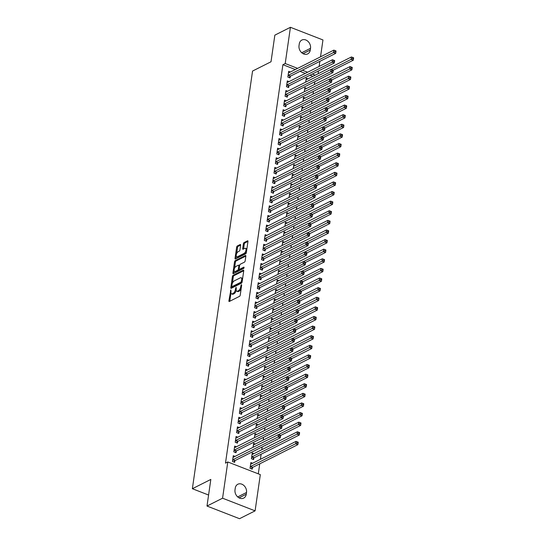 <?xml version="1.0" encoding="UTF-8"?>
<svg xmlns="http://www.w3.org/2000/svg" width="546" height="546" viewBox="0 0 546 546"><rect width="100%" height="100%" fill="white"/><g stroke="black" fill="none" stroke-linecap="round" stroke-linejoin="round"><path stroke-width="0.82" d="M230.842 289.926L228.91 300.812A1.044 0.478 -68.7 0 0 229.095 301.494A1.044 0.478 -68.7 0 0 229.34 301.467L239.53 296.335A1.044 0.478 -68.7 0 0 240.233 295.106L241.68 285.087L241.38 284.623L240.697 286.78A3.331 1.522 -68.7 0 1 238.452 290.711L237.606 291.141A3.331 1.522 -68.7 0 1 236.827 291.23A3.331 1.522 -68.7 0 1 236.227 289.039L236.111 287.278L235.435 289.435A3.331 1.522 -68.7 0 1 233.183 293.366L232.337 293.796A3.331 1.522 -68.7 0 1 231.565 293.878A3.331 1.522 -68.7 0 1 230.958 291.687L230.842 289.926M240.629 245.174A1.044 0.478 -68.7 0 0 240.438 244.492A1.044 0.478 -68.7 0 0 240.199 244.519L237.339 245.959A1.044 0.478 -68.7 0 0 236.636 247.188L235.033 258.313A1.044 0.478 -68.7 0 0 235.224 259.002A1.044 0.478 -68.7 0 0 235.463 258.975L245.659 253.842A1.044 0.478 -68.7 0 0 246.355 252.614L247.959 241.482A1.044 0.478 -68.7 0 0 247.775 240.8A1.044 0.478 -68.7 0 0 247.529 240.827L244.076 242.56A1.044 0.478 -68.7 0 0 243.373 243.789L242.69 248.553A1.044 0.478 -68.7 0 0 242.881 249.242A1.044 0.478 -68.7 0 0 243.12 249.215L244.833 248.348A2.785 1.276 -68.7 0 1 245.482 248.28A2.785 1.276 -68.7 0 1 245.857 250.716A2.785 1.276 -68.7 0 1 244.103 253.399L237.394 256.777A2.785 1.276 -68.7 0 1 236.746 256.845A2.785 1.276 -68.7 0 1 236.37 254.409A2.785 1.276 -68.7 0 1 238.124 251.726L239.244 251.167A1.044 0.478 -68.7 0 0 239.94 249.938L240.629 245.174M295.318 69.519L282.903 64.694L225.484 463.138L227.791 461.971L260.319 474.624L255.098 510.858L222.57 498.205L227.791 461.971M282.903 64.694L285.21 63.534L290.431 27.3L322.959 39.954L320.522 56.832M255.098 510.858L239.523 518.7L206.995 506.046L210.831 479.429L192.369 488.718L252.552 71.055L271.014 61.766L274.85 35.142L290.431 27.3M206.995 506.046L222.57 498.205M233.115 275.293A1.044 0.478 -68.7 0 0 232.412 276.522L230.808 287.653A1.044 0.478 -68.7 0 0 230.992 288.336A1.044 0.478 -68.7 0 0 231.238 288.308L241.428 283.176A1.044 0.478 -68.7 0 0 242.131 281.948L243.734 270.816A1.044 0.478 -68.7 0 0 243.543 270.134A1.044 0.478 -68.7 0 0 243.304 270.161L233.115 275.293L233.988 275.634A1.044 0.478 -68.7 0 0 233.285 276.863L232.357 283.34M232.917 272.986L234.521 261.855A1.044 0.478 -68.7 0 1 235.224 260.626L245.42 255.494A1.044 0.478 -68.7 0 1 245.659 255.467A1.044 0.478 -68.7 0 1 245.85 256.149L245.161 260.913A1.044 0.478 -68.7 0 1 244.458 262.141L240.329 264.223A1.044 0.478 -68.7 0 0 239.626 265.452L239.168 268.612A1.044 0.478 -68.7 0 0 239.36 269.301A1.044 0.478 -68.7 0 0 239.598 269.274L243.905 267.103L243.714 268.427L233.347 273.642A1.044 0.478 -68.7 0 1 233.108 273.669A1.044 0.478 -68.7 0 1 232.917 272.986L233.797 273.328L234.166 270.775M192.369 488.718L208.579 495.031M289.039 81.593L287.292 80.917L286.466 86.684L288.663 87.537L288.882 85.981M304.306 91.735L304.88 87.756L306.627 88.432M286.275 100.812L284.521 100.136L283.695 105.904L285.892 106.757L286.118 105.201M301.535 110.954L302.109 106.975L303.856 107.658M283.504 120.038L281.756 119.356L280.924 125.123L283.121 125.976L283.347 124.42M298.764 130.18L299.338 126.194L301.085 126.877M280.733 139.257L278.986 138.575L278.153 144.342L280.351 145.195L280.576 143.639M295.993 149.399L296.567 145.413L298.314 146.096M277.962 158.476L276.215 157.794L275.382 163.561L277.58 164.421L277.805 162.865M293.222 168.618L293.796 164.639L295.543 165.315M275.191 177.696L273.444 177.02L272.611 182.78L274.809 183.64L275.034 182.084M290.452 187.838L291.025 183.859L292.779 184.534M272.42 196.915L270.673 196.239L269.847 202.006L272.045 202.859L272.27 201.303M287.687 207.057L288.261 203.078L290.008 203.76M269.656 216.141L267.909 215.458L267.076 221.226L269.274 222.079L269.499 220.523M284.916 226.283L285.49 222.297L287.237 222.98M266.885 235.36L265.138 234.678L264.305 240.445L266.503 241.298L266.728 239.742M282.145 245.502L282.719 241.516L284.466 242.199M264.114 254.579L262.367 253.897L261.534 259.664L263.732 260.524L263.957 258.968M279.375 264.721L279.948 260.742L281.695 261.418M261.343 273.799L259.596 273.123L258.763 278.883L260.961 279.743L261.186 278.187M276.604 283.94L277.177 279.962L278.924 280.637M258.572 293.018L256.825 292.342L255.999 298.109L258.197 298.962L258.415 297.406M273.833 303.16L274.413 299.181L276.16 299.863M255.808 312.244L254.054 311.561L253.228 317.328L255.426 318.181L255.651 316.625M271.069 322.386L271.642 318.4L273.389 319.082M253.037 331.463L251.29 330.78L250.457 336.548L252.655 337.401L252.88 335.845M268.298 341.605L268.871 337.619L270.618 338.302M250.266 350.682L248.519 350L247.686 355.767L249.884 356.627L250.109 355.071M265.527 360.824L266.1 356.845L267.847 357.521M247.495 369.901L245.748 369.226L244.915 374.986L247.113 375.846L247.338 374.29M262.756 380.043L263.329 376.064L265.076 376.74M244.724 389.121L242.977 388.445L242.144 394.212L244.342 395.065L244.567 393.509M259.985 399.262L260.558 395.284L262.312 395.966M241.953 408.347L240.206 407.664L239.38 413.431L241.578 414.284L241.796 412.728M257.221 418.489L257.794 414.503L259.541 415.185M239.189 427.566L237.442 426.883L236.609 432.65L238.807 433.504L239.032 431.947M254.45 437.708L255.023 433.722L256.77 434.404M236.418 446.785L234.671 446.102L233.838 451.87L236.036 452.73L236.261 451.173M253.999 453.624L252.252 452.948L251.419 458.708L253.617 459.568L253.842 458.012M312.899 76.365L309.998 75.232M305.303 73.41L300.013 71.349M258.292 473.839L259.732 463.841M260.387 459.322L261.118 454.231M261.773 449.713L262.176 446.921M263.152 440.103L263.554 437.312M264.537 430.494L264.94 427.702M265.922 420.884L266.325 418.086M267.308 411.274L267.711 408.476M268.693 401.658L269.096 398.867M270.079 392.048L270.482 389.257M271.464 382.439L271.867 379.647M272.85 372.829L273.253 370.038M274.235 363.22L274.638 360.428M275.621 353.61L276.023 350.819M277.006 344L277.409 341.209M278.385 334.391L278.788 331.599M279.77 324.781L280.173 321.983M281.156 315.172L281.559 312.373M282.541 305.555L282.944 302.764M283.927 295.946L284.329 293.154M285.312 286.336L285.715 283.545M286.698 276.726L287.1 273.935M288.083 267.117L288.486 264.325M289.469 257.507L289.871 254.716M290.854 247.898L291.257 245.106M292.24 238.288L292.642 235.497M293.625 228.678L294.021 225.88M295.004 219.069L295.406 216.271M296.389 209.452L296.792 206.661M297.775 199.843L298.177 197.051M299.16 190.233L299.563 187.442M300.546 180.624L300.948 177.832M301.931 171.014L302.334 168.223M303.317 161.404L303.719 158.613M304.702 151.795L305.105 149.003M306.088 142.185L306.49 139.394M307.473 132.576L307.876 129.777M308.859 122.966L309.254 120.168M310.237 113.35L310.64 110.558M311.623 103.74L312.025 100.949M313.008 94.13L313.411 91.339M314.394 84.521L314.796 81.729M252.614 463.233L250.867 462.558L250.034 468.325L252.232 469.178L252.457 467.622M235.033 456.395L233.285 455.719L232.453 461.479L234.65 462.339L234.876 460.783M253.064 447.317L253.637 443.332L255.385 444.014M237.803 437.175L236.056 436.493L235.224 442.26L237.421 443.113L237.647 441.564M255.835 428.098L256.408 424.112L258.156 424.795M240.574 417.956L238.82 417.274L237.995 423.041L240.192 423.894L240.417 422.338M258.599 408.872L259.179 404.893L260.927 405.576M243.339 398.737L241.591 398.054L240.766 403.822L242.963 404.675L243.182 403.119M261.37 389.653L261.944 385.674L263.691 386.35M246.11 379.511L244.362 378.835L243.53 384.602L245.727 385.456L245.953 383.899M264.141 370.434L264.714 366.455L266.462 367.13M248.88 360.292L247.133 359.616L246.301 365.376L248.498 366.236L248.723 364.68M266.912 351.214L267.485 347.229L269.233 347.911M251.651 341.073L249.904 340.39L249.072 346.157L251.269 347.01L251.494 345.461M269.683 331.995L270.256 328.01L272.004 328.692M254.422 321.853L252.675 321.171L251.843 326.938L254.04 327.791L254.265 326.235M272.454 312.769L273.027 308.79L274.774 309.473M257.186 302.634L255.439 301.952L254.613 307.719L256.811 308.572L257.03 307.016M275.218 293.55L275.791 289.571L277.545 290.254M259.957 283.408L258.21 282.732L257.378 288.5L259.575 289.353L259.8 287.797M277.989 274.331L278.562 270.352L280.31 271.028M262.728 264.189L260.981 263.513L260.149 269.274L262.346 270.134L262.571 268.577M280.76 255.112L281.333 251.133L283.081 251.808M265.499 244.97L263.752 244.287L262.919 250.054L265.117 250.907L265.342 249.358M283.531 235.892L284.104 231.907L285.851 232.589M268.27 225.751L266.523 225.068L265.69 230.835L267.888 231.688L268.113 230.132M286.302 216.673L286.875 212.687L288.622 213.37M271.041 206.531L269.287 205.849L268.461 211.616L270.659 212.469L270.884 210.913M289.066 197.447L289.646 193.468L291.393 194.151M273.805 187.305L272.058 186.63L271.232 192.397L273.43 193.25L273.648 191.694M291.837 178.228L292.41 174.249L294.157 174.925M276.576 168.086L274.829 167.41L273.996 173.171L276.194 174.031L276.419 172.475M294.608 159.009L295.181 155.03L296.928 155.706M279.347 148.867L277.6 148.184L276.767 153.952L278.965 154.805L279.19 153.255M297.379 139.79L297.952 135.804L299.699 136.486M282.118 129.648L280.371 128.965L279.538 134.732L281.736 135.585L281.961 134.029M300.15 120.57L300.723 116.585L302.47 117.267M284.889 110.429L283.142 109.746L282.309 115.513L284.507 116.366L284.732 114.81M302.921 101.344L303.494 97.365L305.241 98.048M287.653 91.202L285.906 90.527L285.08 96.294L287.278 97.147L287.503 95.591M305.685 82.125L306.258 78.146L308.012 78.822M290.424 71.983L288.677 71.308L287.844 77.068L290.042 77.928L290.267 76.372M299.269 43.933A6.791 5.385 -116.7 0 1 301.842 40.056A6.791 5.385 -116.7 0 1 308.019 41.414A6.791 5.385 -116.7 0 1 310.517 48.307L310.271 50.041A6.791 5.385 -116.7 0 1 307.698 53.911A6.791 5.385 -116.7 0 1 301.522 52.553A6.791 5.385 -116.7 0 1 299.017 45.659L299.269 43.933M315.206 75.198L312.305 74.072M307.61 72.243L302.32 70.188M297.625 68.359L285.21 63.534M319.874 61.35L319.144 66.441M318.489 70.96L318.086 73.751M246.26 494.226A6.791 5.385 -116.7 0 1 243.687 498.102A6.791 5.385 -116.7 0 1 237.51 496.737A6.791 5.385 -116.7 0 1 235.005 489.851L235.258 488.117A6.791 5.385 -116.7 0 1 237.831 484.247A6.791 5.385 -116.7 0 1 244.007 485.606A6.791 5.385 -116.7 0 1 246.512 492.499L246.26 494.226L239.046 497.863M231.565 293.878L232.446 294.219A3.331 1.522 -68.7 0 0 233.217 294.137L232.337 293.796M236.22 290.274A3.331 1.522 -68.7 0 1 234.063 293.707L233.217 294.137M236.827 291.23L237.708 291.571A3.331 1.522 -68.7 0 0 238.479 291.482L237.606 291.141M241.168 288.636A3.331 1.522 -68.7 0 1 239.332 291.059L238.479 291.482M230.965 292.99L229.791 301.153A1.044 0.478 -68.7 0 0 229.777 301.249M243.748 270.72L233.988 275.634M242.383 280.214L241.687 279.941A3.331 1.522 -68.7 0 0 241.079 277.75A3.331 1.522 -68.7 0 0 240.308 277.839L234.193 280.917A3.331 1.522 -68.7 0 0 231.948 284.848L231.681 287.995A1.044 0.478 -68.7 0 0 231.675 288.09M232.651 286.909L231.879 286.698L240.998 282.173L241.687 279.941M232.76 287.039L232.05 286.677M242.001 282.418L232.93 287.019M242.56 278.986A3.331 1.522 -68.7 0 0 241.96 278.091L241.079 277.75M234.507 268.386L235.401 262.196L234.521 261.855M245.857 256.054L236.104 260.968A1.044 0.478 -68.7 0 0 235.401 262.196M239.36 269.301L240.24 269.642A1.044 0.478 -68.7 0 0 240.479 269.615L244.164 267.758M236.036 266.387A2.785 1.276 -68.7 0 0 234.282 269.062A2.785 1.276 -68.7 0 0 234.664 271.505A2.785 1.276 -68.7 0 0 235.312 271.43L237.674 270.243A1.044 0.478 -68.7 0 0 238.377 269.014L238.834 265.854A1.044 0.478 -68.7 0 0 238.643 265.165A1.044 0.478 -68.7 0 0 238.404 265.192L236.036 266.387M234.664 271.505L235.544 271.847A2.785 1.276 -68.7 0 0 236.186 271.772L235.312 271.43M239.271 269.239L239.257 269.355A1.044 0.478 -68.7 0 1 238.554 270.584L236.186 271.772M239.605 265.568A1.044 0.478 -68.7 0 0 239.523 265.506L238.643 265.165M236.746 256.845L237.626 257.193A2.785 1.276 -68.7 0 0 238.274 257.118L237.394 256.777M246.471 251.836A2.785 1.276 -68.7 0 1 244.983 253.74L238.274 257.118M246.84 249.283A2.785 1.276 -68.7 0 0 246.355 248.621L245.482 248.28M247.973 241.387L244.956 242.909A1.044 0.478 -68.7 0 0 244.253 244.13L243.571 248.894A1.044 0.478 -68.7 0 0 243.557 248.996M236.268 256.19L235.913 258.661A1.044 0.478 -68.7 0 0 235.899 258.756M240.643 245.079L238.22 246.301A1.044 0.478 -68.7 0 0 237.517 247.529L236.636 253.631M297.345 441.973L297.208 442.929L298.082 443.277L298.225 442.315L296.041 441.373L298.239 442.226L297.891 444.628L295.693 443.775L296.041 441.373L250.928 464.086A1.058 0.485 111.3 0 1 250.716 464.127L250.641 464.114M251.331 468.823L252.552 467.519A1.058 0.485 111.3 0 1 252.778 467.342L297.891 444.628L298.082 443.277M250.259 466.769L250.355 466.666A1.058 0.485 111.3 0 1 250.58 466.489L297.208 442.929M279.62 436.09L280.501 436.431L280.637 435.476L279.764 435.128L279.62 436.09L278.112 436.937L278.453 434.534L280.651 435.387L280.31 437.79L278.112 436.937L232.999 459.65A1.058 0.485 -68.7 0 0 232.767 459.828L232.678 459.923M233.06 457.268L233.135 457.289A1.058 0.485 -68.7 0 0 233.34 457.248L278.453 434.534L279.764 435.128M280.501 436.431L280.31 437.79L235.196 460.503A1.058 0.485 -68.7 0 0 234.971 460.681L233.749 461.984M298.73 432.364L298.587 433.319L299.467 433.66L299.611 432.705L297.427 431.763L299.624 432.616L299.276 435.019L297.079 434.166L297.427 431.763L252.307 454.477A1.058 0.485 111.3 0 1 252.102 454.518L252.027 454.504M252.716 459.213L253.938 457.91A1.058 0.485 111.3 0 1 254.163 457.732L299.276 435.019L299.467 433.66M251.645 457.159L251.74 457.057A1.058 0.485 111.3 0 1 251.965 456.879L298.587 433.319M300.116 422.747L299.972 423.71L300.853 424.051L300.996 423.095L298.805 422.154L301.003 423.007L300.662 425.409L298.464 424.556L298.805 422.154L253.692 444.867A1.058 0.485 111.3 0 1 253.487 444.901L253.412 444.888M280.637 435.49L300.662 425.409L300.853 424.051M278.562 434.575L299.972 423.71M281.006 426.481L281.886 426.822L282.023 425.86L281.149 425.518L281.006 426.481L279.497 427.327L279.839 424.925L282.036 425.778L281.695 428.18L279.497 427.327L234.377 450.041A1.058 0.485 -68.7 0 0 234.152 450.218L234.063 450.313M234.446 447.659L234.521 447.672A1.058 0.485 -68.7 0 0 234.725 447.638L279.839 424.925L281.149 425.518M281.886 426.822L281.695 428.18L236.575 450.894A1.058 0.485 -68.7 0 0 236.35 451.071L235.135 452.375M282.391 416.871L283.272 417.212L283.408 416.25L282.528 415.909L282.391 416.871L280.876 417.71L281.224 415.308L283.422 416.168L283.074 418.57L280.876 417.71L235.763 440.431A1.058 0.485 -68.7 0 0 235.538 440.608L235.449 440.704M235.831 438.049L235.906 438.063A1.058 0.485 -68.7 0 0 236.111 438.028L281.224 415.308L282.528 415.909M283.272 417.212L283.074 418.57L237.96 441.284A1.058 0.485 -68.7 0 0 237.735 441.461L236.52 442.765M281.333 415.349L301.235 405.33L301.576 402.928L303.774 403.787L303.433 406.19L283.422 416.168M301.501 413.138L301.358 414.1L302.238 414.441L302.375 413.479L300.191 412.537L302.388 413.397L302.047 415.799L299.85 414.946L300.191 412.537L255.078 435.258A1.058 0.485 111.3 0 1 254.873 435.292L254.798 435.278M282.023 425.88L302.047 415.799L302.238 414.441M279.948 424.965L301.358 414.1M302.887 403.528L302.743 404.49L303.624 404.832L303.76 403.869L301.576 402.928L256.463 425.648A1.058 0.485 111.3 0 1 256.258 425.682L256.183 425.668M303.624 404.832L303.433 406.19L301.235 405.33L302.743 404.49M283.777 407.261L284.657 407.603L284.794 406.64L283.913 406.299L283.777 407.261L282.262 408.101L282.61 405.698L284.807 406.558L284.459 408.961L282.262 408.101L237.148 430.821A1.058 0.485 -68.7 0 0 236.923 430.999L236.834 431.094M237.217 428.439L237.292 428.453A1.058 0.485 -68.7 0 0 237.496 428.412L282.61 405.698L283.913 406.299M284.657 407.603L284.459 408.961L239.346 431.674A1.058 0.485 -68.7 0 0 239.121 431.852L237.906 433.155M285.162 397.652L286.043 397.993L286.179 397.031L285.299 396.689L285.162 397.652L283.647 398.491L283.995 396.089L286.193 396.942L285.845 399.351L283.647 398.491L238.534 421.205A1.058 0.485 -68.7 0 0 238.309 421.382L238.22 421.485M238.602 418.83L238.677 418.843A1.058 0.485 -68.7 0 0 238.882 418.802L283.995 396.089L285.299 396.689M286.043 397.993L285.845 399.351L240.731 422.065A1.058 0.485 -68.7 0 0 240.506 422.242L239.291 423.546M284.104 396.13L303.999 386.111L304.347 383.708L306.545 384.561L306.197 386.964L286.193 396.942M304.265 393.919L304.129 394.881L305.009 395.222L305.146 394.26L302.962 393.318L305.159 394.178L304.811 396.58L302.614 395.72L302.962 393.318L257.849 416.032A1.058 0.485 111.3 0 1 257.644 416.072L257.569 416.059M284.794 406.661L304.811 396.58L305.009 395.222M282.719 405.739L304.129 394.881M286.548 388.042L287.428 388.383L287.565 387.421L286.684 387.08L286.548 388.042L285.032 388.882L285.381 386.479L287.578 387.332L287.23 389.735L285.032 388.882L239.919 411.595A1.058 0.485 -68.7 0 0 239.694 411.773L239.598 411.875M239.987 409.22L240.063 409.234A1.058 0.485 -68.7 0 0 240.267 409.193L285.381 386.479L286.684 387.08M287.428 388.383L287.23 389.735L242.117 412.455A1.058 0.485 -68.7 0 0 241.892 412.633L240.677 413.936M285.49 386.52L305.385 376.501L305.733 374.099L307.93 374.952L307.582 377.354L287.578 387.332M305.651 384.309L305.514 385.271L306.395 385.613L306.531 384.65L304.347 383.708L259.234 406.422A1.058 0.485 111.3 0 1 259.029 406.463L258.954 406.449M306.395 385.613L306.197 386.964L303.999 386.111L305.514 385.271M287.933 378.433L288.814 378.774L288.95 377.812L288.07 377.47L287.933 378.433L286.418 379.272L286.766 376.87L288.964 377.723L288.616 380.125L286.418 379.272L241.305 401.986A1.058 0.485 -68.7 0 0 241.079 402.163L240.984 402.265M241.366 399.611L241.448 399.624A1.058 0.485 -68.7 0 0 241.653 399.583L286.766 376.87L288.07 377.47M288.814 378.774L288.616 380.125L243.502 402.839A1.058 0.485 -68.7 0 0 243.277 403.023L242.055 404.327M307.036 374.699L306.9 375.662L307.78 376.003L307.917 375.041L305.733 374.099L260.619 396.812A1.058 0.485 111.3 0 1 260.415 396.853L260.34 396.84M307.78 376.003L307.582 377.354L305.385 376.501L306.9 375.662M308.422 365.09L308.285 366.052L309.166 366.393L309.302 365.431L307.118 364.489L309.316 365.342L308.968 367.745L306.77 366.892L307.118 364.489L262.005 387.203A1.058 0.485 111.3 0 1 261.8 387.244L261.725 387.23M288.95 377.825L308.968 367.745L309.166 366.393M286.868 376.911L308.285 366.052M309.807 355.48L309.671 356.442L310.551 356.784L310.688 355.821L308.504 354.88L310.701 355.733L310.353 358.135L308.156 357.282L308.504 354.88L263.39 377.593A1.058 0.485 111.3 0 1 263.186 377.634L263.104 377.62M290.349 368.113L290.001 370.516L287.803 369.662L288.151 367.26L290.349 368.113L289.455 367.861L289.319 368.823L290.192 369.164L290.335 368.202L310.353 358.135L310.551 356.784M288.254 367.301L309.671 356.442M311.193 345.871L311.056 346.826L311.93 347.174L312.073 346.212L309.889 345.27L312.087 346.123L311.739 348.525L309.541 347.672L309.889 345.27L264.776 367.984A1.058 0.485 111.3 0 1 264.571 368.024L264.489 368.011M291.714 358.606L311.739 348.525L311.93 347.174M289.639 357.691L311.056 346.826M312.578 336.261L312.442 337.216L313.315 337.558L313.459 336.602L311.275 335.66L313.472 336.513L313.124 338.916L310.927 338.063L311.275 335.66L266.161 358.374A1.058 0.485 111.3 0 1 265.95 358.415L265.875 358.401M293.12 348.894L292.772 351.296L290.574 350.443L290.922 348.041L293.12 348.894L292.226 348.641L292.083 349.597L292.963 349.938L293.106 348.983L313.124 338.916L313.315 337.558M291.025 348.082L312.442 337.216M313.964 326.644L313.827 327.607L314.701 327.948L314.844 326.993L312.66 326.051L314.858 326.904L314.51 329.306L312.312 328.453L312.66 326.051L267.54 348.764A1.058 0.485 111.3 0 1 267.335 348.798L267.26 348.785M294.499 339.284L294.157 341.687L291.96 340.834L292.301 338.431L294.499 339.284L293.611 339.025L293.468 339.987L294.349 340.329L294.492 339.373L314.51 329.306L314.701 327.948M292.41 338.472L313.827 327.607M315.349 317.035L315.206 317.997L316.086 318.338L316.23 317.376L314.039 316.434L316.236 317.294L315.895 319.697L313.697 318.844L314.039 316.434L268.925 339.155A1.058 0.485 111.3 0 1 268.721 339.189L268.646 339.175M295.871 329.777L315.895 319.697L316.086 318.338M293.796 328.863L315.206 317.997M316.735 307.425L316.591 308.388L317.472 308.729L317.608 307.767L315.424 306.825L317.622 307.685L317.281 310.087L315.083 309.227L315.424 306.825L270.311 329.545A1.058 0.485 111.3 0 1 270.106 329.579L270.031 329.566M297.27 320.065L296.928 322.468L294.731 321.608L295.072 319.205L297.27 320.065L296.382 319.806L296.239 320.768L297.12 321.109L297.256 320.147L317.281 310.087L317.472 308.729M295.181 319.246L316.591 308.388M318.12 297.816L317.977 298.778L318.857 299.119L318.994 298.157L316.81 297.215L319.007 298.075L318.666 300.477L316.468 299.618L316.81 297.215L271.696 319.929A1.058 0.485 111.3 0 1 271.492 319.97L271.417 319.956M298.642 310.558L318.666 300.477L318.857 299.119M296.567 309.637L317.977 298.778M289.319 368.823L242.69 392.376A1.058 0.485 -68.7 0 0 242.465 392.554L242.369 392.656M242.752 390.001L242.834 390.015A1.058 0.485 -68.7 0 0 243.038 389.974L288.151 367.26L289.455 367.861M290.192 369.164L290.001 370.516L244.888 393.229A1.058 0.485 -68.7 0 0 244.663 393.407L243.441 394.717M290.704 359.207L291.578 359.555L291.721 358.592L290.841 358.251L290.704 359.207L289.189 360.053L289.537 357.65L291.735 358.504L291.387 360.906L289.189 360.053L244.076 382.766A1.058 0.485 -68.7 0 0 243.85 382.944L243.755 383.046M244.137 380.391L244.212 380.405A1.058 0.485 -68.7 0 0 244.424 380.364L289.537 357.65L290.841 358.251M291.578 359.555L291.387 360.906L246.273 383.62A1.058 0.485 -68.7 0 0 246.048 383.797L244.826 385.101M292.083 349.597L245.461 373.157A1.058 0.485 -68.7 0 0 245.236 373.334L245.14 373.437M245.523 370.782L245.598 370.795A1.058 0.485 -68.7 0 0 245.802 370.754L290.922 348.041L292.226 348.641M292.963 349.938L292.772 351.296L247.659 374.01A1.058 0.485 -68.7 0 0 247.434 374.187L246.212 375.491M293.468 339.987L246.847 363.547A1.058 0.485 -68.7 0 0 246.621 363.725L246.526 363.82M246.908 361.165L246.983 361.186A1.058 0.485 -68.7 0 0 247.188 361.145L292.301 338.431L293.611 339.025M294.349 340.329L294.157 341.687L249.044 364.4A1.058 0.485 -68.7 0 0 248.819 364.578L247.597 365.881M294.854 330.378L295.734 330.719L295.871 329.757L294.997 329.415L294.854 330.378L293.345 331.224L293.687 328.822L295.884 329.675L295.543 332.077L293.345 331.224L248.232 353.938A1.058 0.485 -68.7 0 0 248.007 354.115L247.911 354.211M248.293 351.556L248.369 351.569A1.058 0.485 -68.7 0 0 248.573 351.535L293.687 328.822L294.997 329.415M295.734 330.719L295.543 332.077L250.43 354.791A1.058 0.485 -68.7 0 0 250.205 354.968L248.983 356.272M296.239 320.768L249.611 344.328A1.058 0.485 -68.7 0 0 249.385 344.506L249.297 344.601M249.679 341.946L249.754 341.96A1.058 0.485 -68.7 0 0 249.959 341.926L295.072 319.205L296.382 319.806M297.12 321.109L296.928 322.468L251.808 345.181A1.058 0.485 -68.7 0 0 251.583 345.359L250.368 346.662M297.625 311.159L298.505 311.5L298.642 310.538L297.761 310.196L297.625 311.159L296.109 311.998L296.458 309.596L298.655 310.456L298.307 312.858L296.109 311.998L250.996 334.718A1.058 0.485 -68.7 0 0 250.771 334.896L250.682 334.991M251.064 332.337L251.14 332.35A1.058 0.485 -68.7 0 0 251.344 332.316L296.458 309.596L297.761 310.196M298.505 311.5L298.307 312.858L253.194 335.572A1.058 0.485 -68.7 0 0 252.969 335.749L251.754 337.053M299.01 301.549L299.89 301.89L300.027 300.928L299.147 300.587L299.01 301.549L297.495 302.388L297.843 299.986L300.041 300.839L299.693 303.248L297.495 302.388L252.382 325.102A1.058 0.485 -68.7 0 0 252.156 325.286L252.068 325.382M252.45 322.727L252.525 322.741A1.058 0.485 -68.7 0 0 252.73 322.7L297.843 299.986L299.147 300.587M299.89 301.89L299.693 303.248L254.579 325.962A1.058 0.485 -68.7 0 0 254.354 326.139L253.139 327.443M300.396 291.939L301.276 292.281L301.412 291.318L300.532 290.977L300.396 291.939L298.88 292.779L299.228 290.376L301.426 291.23L301.078 293.632L298.88 292.779L253.767 315.492A1.058 0.485 -68.7 0 0 253.542 315.67L253.453 315.772M253.835 313.117L253.91 313.131A1.058 0.485 -68.7 0 0 254.115 313.09L299.228 290.376L300.532 290.977M301.276 292.281L301.078 293.632L255.965 316.352A1.058 0.485 -68.7 0 0 255.74 316.53L254.525 317.833M299.338 290.417L319.233 280.398L319.581 277.996L321.778 278.849L321.43 281.251L301.426 291.23M319.499 288.206L319.362 289.168L320.243 289.51L320.379 288.547L318.195 287.606L320.393 288.459L320.045 290.861L317.847 290.008L318.195 287.606L273.082 310.319A1.058 0.485 111.3 0 1 272.877 310.36L272.802 310.346M300.027 300.948L320.045 290.861L320.243 289.51M297.952 300.027L319.362 289.168M301.781 282.33L302.661 282.671L302.798 281.709L301.918 281.367L301.781 282.33L300.266 283.169L300.614 280.767L302.812 281.62L302.464 284.022L300.266 283.169L255.153 305.883A1.058 0.485 -68.7 0 0 254.927 306.06L254.832 306.163M255.221 303.508L255.296 303.521A1.058 0.485 -68.7 0 0 255.501 303.48L300.614 280.767L301.918 281.367M302.661 282.671L302.464 284.022L257.35 306.743A1.058 0.485 -68.7 0 0 257.125 306.92L255.91 308.224M320.884 278.596L320.748 279.559L321.628 279.9L321.765 278.938L319.581 277.996L274.467 300.709A1.058 0.485 111.3 0 1 274.263 300.75L274.188 300.737M321.628 279.9L321.43 281.251L319.233 280.398L320.748 279.559M303.166 272.72L304.047 273.061L304.183 272.099L303.303 271.758L303.166 272.72L301.651 273.56L301.999 271.157L304.197 272.01L303.849 274.413L301.651 273.56L256.538 296.273A1.058 0.485 -68.7 0 0 256.313 296.451L256.217 296.553M256.6 293.898L256.681 293.912A1.058 0.485 -68.7 0 0 256.886 293.871L301.999 271.157L303.303 271.758M304.047 273.061L303.849 274.413L258.736 297.126A1.058 0.485 -68.7 0 0 258.511 297.304L257.289 298.614M302.102 271.198L322.004 261.179L322.352 258.777L324.549 259.63L324.201 262.032L304.197 272.01M322.27 268.987L322.133 269.949L323.014 270.29L323.15 269.328L320.966 268.386L323.164 269.239L322.816 271.642L320.618 270.789L320.966 268.386L275.853 291.1A1.058 0.485 111.3 0 1 275.648 291.141L275.573 291.127M302.798 281.722L322.816 271.642L323.014 270.29M300.723 280.808L322.133 269.949M304.552 263.104L305.432 263.452L305.569 262.49L304.688 262.148L304.552 263.104L303.037 263.95L303.385 261.548L305.583 262.401L305.234 264.803L303.037 263.95L257.924 286.664A1.058 0.485 -68.7 0 0 257.698 286.841L257.603 286.943M257.985 284.289L258.067 284.302A1.058 0.485 -68.7 0 0 258.272 284.261L303.385 261.548L304.688 262.148M305.432 263.452L305.234 264.803L260.121 287.517A1.058 0.485 -68.7 0 0 259.896 287.694L258.674 288.998M303.487 261.589L323.389 251.57L323.737 249.167L325.935 250.02L325.587 252.423L305.583 262.401M323.655 259.377L323.519 260.34L324.399 260.681L324.536 259.719L322.352 258.777L277.238 281.49A1.058 0.485 111.3 0 1 277.034 281.531L276.959 281.518M324.399 260.681L324.201 262.032L322.004 261.179L323.519 260.34M305.937 253.494L306.811 253.835L306.954 252.88L306.074 252.539L305.937 253.494L304.422 254.34L304.77 251.938L306.968 252.791L306.62 255.194L304.422 254.34L259.309 277.054A1.058 0.485 -68.7 0 0 259.084 277.231L258.988 277.334M259.37 274.679L259.446 274.693A1.058 0.485 -68.7 0 0 259.657 274.652L304.77 251.938L306.074 252.539M306.811 253.835L306.62 255.194L261.507 277.907A1.058 0.485 -68.7 0 0 261.281 278.085L260.06 279.388M325.041 249.768L324.904 250.723L325.785 251.071L325.921 250.109L323.737 249.167L278.624 271.881A1.058 0.485 111.3 0 1 278.419 271.922L278.337 271.908M325.785 251.071L325.587 252.423L323.389 251.57L324.904 250.723M307.323 243.885L308.197 244.226L308.34 243.27L307.459 242.922L307.323 243.885L305.808 244.731L306.156 242.328L308.353 243.182L308.005 245.584L305.808 244.731L260.695 267.444A1.058 0.485 -68.7 0 0 260.469 267.622L260.374 267.717M260.756 265.063L260.831 265.083A1.058 0.485 -68.7 0 0 261.036 265.042L306.156 242.328L307.459 242.922M308.197 244.226L308.005 245.584L262.892 268.298A1.058 0.485 -68.7 0 0 262.667 268.475L261.445 269.779M326.426 240.158L326.29 241.114L327.17 241.455L327.307 240.499L325.123 239.558L327.32 240.411L326.972 242.813L324.774 241.96L325.123 239.558L280.009 262.271A1.058 0.485 111.3 0 1 279.805 262.312L279.723 262.298M306.948 252.894L326.972 242.813L327.17 241.455M304.873 251.979L326.29 241.114M308.702 234.275L309.582 234.616L309.725 233.654L308.845 233.313L308.702 234.275L307.193 235.121L307.535 232.719L309.732 233.572L309.391 235.974L307.193 235.121L262.08 257.835A1.058 0.485 -68.7 0 0 261.855 258.012L261.759 258.108M262.141 255.453L262.216 255.467A1.058 0.485 -68.7 0 0 262.421 255.432L307.535 232.719L308.845 233.313M309.582 234.616L309.391 235.974L264.278 258.688A1.058 0.485 -68.7 0 0 264.052 258.865L262.831 260.169M327.812 230.542L327.675 231.504L328.549 231.845L328.692 230.89L326.508 229.948L328.706 230.801L328.358 233.203L326.16 232.35L326.508 229.948L281.395 252.661A1.058 0.485 111.3 0 1 281.183 252.696L281.108 252.682M308.333 243.284L328.358 233.203L328.549 231.845M306.258 242.369L327.675 231.504M310.087 224.665L310.967 225.007L311.104 224.044L310.23 223.703L310.087 224.665L308.579 225.505L308.92 223.102L311.118 223.962L310.776 226.365L308.579 225.505L263.465 248.225A1.058 0.485 -68.7 0 0 263.24 248.403L263.145 248.498M263.527 245.843L263.602 245.857A1.058 0.485 -68.7 0 0 263.807 245.823L308.92 223.102L310.23 223.703M310.967 225.007L310.776 226.365L265.663 249.078A1.058 0.485 -68.7 0 0 265.438 249.256L264.216 250.559M329.197 220.932L329.061 221.894L329.934 222.236L330.077 221.273L327.893 220.331L330.091 221.191L329.743 223.594L327.545 222.741L327.893 220.331L282.773 243.052A1.058 0.485 111.3 0 1 282.569 243.086L282.494 243.072M309.719 233.674L329.743 223.594L329.934 222.236M307.644 232.76L329.061 221.894M311.473 215.056L312.353 215.397L312.489 214.435L311.616 214.093L311.473 215.056L309.964 215.895L310.305 213.493L312.503 214.353L312.162 216.755L309.964 215.895L264.844 238.616A1.058 0.485 -68.7 0 0 264.619 238.793L264.53 238.889M264.912 236.234L264.987 236.247A1.058 0.485 -68.7 0 0 265.192 236.213L310.305 213.493L311.616 214.093M312.353 215.397L312.162 216.755L267.042 239.469A1.058 0.485 -68.7 0 0 266.817 239.646L265.602 240.95M310.415 213.534L330.316 203.515L330.658 201.112L332.855 201.972L332.514 204.375L312.503 214.353M330.583 211.322L330.439 212.285L331.32 212.626L331.463 211.664L329.272 210.722L331.47 211.582L331.129 213.984L328.931 213.124L329.272 210.722L284.159 233.442A1.058 0.485 111.3 0 1 283.954 233.476L283.879 233.463M311.104 224.065L331.129 213.984L331.32 212.626M309.029 223.15L330.439 212.285M312.858 205.446L313.738 205.787L313.875 204.825L312.995 204.484L312.858 205.446L311.343 206.286L311.691 203.883L313.889 204.736L313.541 207.146L311.343 206.286L266.23 228.999A1.058 0.485 -68.7 0 0 266.004 229.184L265.916 229.279M266.298 226.624L266.373 226.638A1.058 0.485 -68.7 0 0 266.578 226.597L311.691 203.883L312.995 204.484M313.738 205.787L313.541 207.146L268.427 229.859A1.058 0.485 -68.7 0 0 268.202 230.037L266.987 231.34M331.968 201.713L331.825 202.675L332.705 203.016L332.842 202.054L330.658 201.112L285.544 223.826A1.058 0.485 111.3 0 1 285.34 223.867L285.265 223.853M332.705 203.016L332.514 204.375L330.316 203.515L331.825 202.675M314.243 195.837L315.124 196.178L315.26 195.215L314.38 194.874L314.243 195.837L312.728 196.676L313.076 194.274L315.274 195.127L314.926 197.529L312.728 196.676L267.615 219.39A1.058 0.485 -68.7 0 0 267.39 219.567L267.301 219.669M267.683 217.015L267.758 217.028A1.058 0.485 -68.7 0 0 267.963 216.987L313.076 194.274L314.38 194.874M315.124 196.178L314.926 197.529L269.813 220.25A1.058 0.485 -68.7 0 0 269.587 220.427L268.373 221.731M313.186 194.315L333.08 184.295L333.429 181.893L335.626 182.746L335.278 185.149L315.274 195.127M333.353 192.103L333.21 193.066L334.091 193.407L334.227 192.445L332.043 191.503L334.241 192.356L333.899 194.758L331.702 193.905L332.043 191.503L286.93 214.216A1.058 0.485 111.3 0 1 286.725 214.257L286.65 214.244M313.875 204.846L333.899 194.758L334.091 193.407M311.8 203.924L333.21 193.066M315.629 186.227L316.509 186.568L316.646 185.606L315.765 185.265L315.629 186.227L314.114 187.066L314.462 184.664L316.66 185.517L316.311 187.92L314.114 187.066L269.001 209.78A1.058 0.485 -68.7 0 0 268.775 209.957L268.687 210.06M269.069 207.405L269.144 207.419A1.058 0.485 -68.7 0 0 269.349 207.378L314.462 184.664L315.765 185.265M316.509 186.568L316.311 187.92L271.198 210.64A1.058 0.485 -68.7 0 0 270.973 210.817L269.758 212.121M314.571 184.705L334.466 174.686L334.814 172.283L337.012 173.137L336.664 175.539L316.66 185.517M334.732 182.494L334.596 183.456L335.476 183.797L335.613 182.835L333.429 181.893L288.315 204.607A1.058 0.485 111.3 0 1 288.111 204.648L288.035 204.634M335.476 183.797L335.278 185.149L333.08 184.295L334.596 183.456M317.014 176.617L317.895 176.959L318.031 175.996L317.151 175.655L317.014 176.617L315.499 177.457L315.847 175.054L318.045 175.908L317.697 178.31L315.499 177.457L270.386 200.17A1.058 0.485 -68.7 0 0 270.161 200.348L270.065 200.45M270.454 197.795L270.529 197.809A1.058 0.485 -68.7 0 0 270.734 197.768L315.847 175.054L317.151 175.655M317.895 176.959L317.697 178.31L272.584 201.024A1.058 0.485 -68.7 0 0 272.358 201.201L271.144 202.511M336.118 172.884L335.981 173.846L336.862 174.188L336.998 173.225L334.814 172.283L289.701 194.997A1.058 0.485 111.3 0 1 289.496 195.038L289.421 195.024M336.862 174.188L336.664 175.539L334.466 174.686L335.981 173.846M318.4 167.001L319.28 167.349L319.417 166.387L318.536 166.045L318.4 167.001L316.885 167.847L317.233 165.445L319.43 166.298L319.082 168.7L316.885 167.847L271.772 190.561A1.058 0.485 -68.7 0 0 271.546 190.738L271.451 190.841M271.833 188.186L271.915 188.199A1.058 0.485 -68.7 0 0 272.12 188.158L317.233 165.445L318.536 166.045M319.28 167.349L319.082 168.7L273.969 191.414A1.058 0.485 -68.7 0 0 273.744 191.591L272.522 192.895M317.335 165.486L337.237 155.467L337.585 153.064L339.783 153.917L339.435 156.32L319.43 166.298M337.503 163.274L337.367 164.237L338.247 164.578L338.384 163.616L336.2 162.674L338.397 163.527L338.049 165.929L335.851 165.076L336.2 162.674L291.086 185.387A1.058 0.485 111.3 0 1 290.882 185.428L290.806 185.415M318.031 176.01L338.049 165.929L338.247 164.578M315.957 175.095L337.367 164.237M319.785 157.391L320.666 157.739L320.802 156.777L319.922 156.436L319.785 157.391L318.27 158.238L318.618 155.835L320.816 156.688L320.468 159.091L318.27 158.238L273.157 180.951A1.058 0.485 -68.7 0 0 272.932 181.129L272.836 181.231M273.218 178.576L273.3 178.59A1.058 0.485 -68.7 0 0 273.505 178.549L318.618 155.835L319.922 156.436M320.666 157.739L320.468 159.091L275.355 181.804A1.058 0.485 -68.7 0 0 275.129 181.982L273.908 183.285M338.889 153.665L338.752 154.62L339.632 154.968L339.769 154.006L337.585 153.064L292.472 175.778A1.058 0.485 111.3 0 1 292.267 175.819L292.192 175.805M339.632 154.968L339.435 156.32L337.237 155.467L338.752 154.62M321.171 147.782L322.044 148.123L322.188 147.167L321.307 146.819L321.171 147.782L319.656 148.628L320.004 146.226L322.201 147.079L321.853 149.481L319.656 148.628L274.542 171.342A1.058 0.485 -68.7 0 0 274.317 171.519L274.222 171.615M274.604 168.96L274.679 168.98A1.058 0.485 -68.7 0 0 274.891 168.939L320.004 146.226L321.307 146.819M322.044 148.123L321.853 149.481L276.74 172.195A1.058 0.485 -68.7 0 0 276.515 172.372L275.293 173.676M320.106 146.267L340.008 136.247L340.356 133.845L342.554 134.698L342.205 137.101L322.201 147.079M340.274 144.055L340.138 145.011L341.018 145.352L341.154 144.397L338.97 143.455L341.168 144.308L340.82 146.71L338.622 145.857L338.97 143.455L293.857 166.168A1.058 0.485 111.3 0 1 293.652 166.209L293.571 166.196M320.802 156.791L340.82 146.71L341.018 145.352M318.721 155.876L340.138 145.011M322.556 138.172L323.43 138.513L323.573 137.551L322.693 137.21L322.556 138.172L321.041 139.018L321.389 136.616L323.587 137.469L323.239 139.872L321.041 139.018L275.928 161.732A1.058 0.485 -68.7 0 0 275.703 161.909L275.607 162.005M275.989 159.35L276.064 159.364A1.058 0.485 -68.7 0 0 276.269 159.33L321.389 136.616L322.693 137.21M323.43 138.513L323.239 139.872L278.126 162.585A1.058 0.485 -68.7 0 0 277.9 162.763L276.679 164.066M321.492 136.657L341.393 126.638L341.741 124.235L343.939 125.089L343.591 127.491L323.587 137.469M341.66 134.439L341.523 135.401L342.403 135.742L342.54 134.787L340.356 133.845L295.243 156.559A1.058 0.485 111.3 0 1 295.038 156.6L294.956 156.579M342.403 135.742L342.205 137.101L340.008 136.247L341.523 135.401M323.935 128.563L324.815 128.904L324.959 127.941L324.078 127.6L323.935 128.563L322.427 129.402L322.768 127L324.966 127.86L324.624 130.262L322.427 129.402L277.313 152.122A1.058 0.485 -68.7 0 0 277.088 152.3L276.993 152.395M277.375 149.74L277.45 149.754A1.058 0.485 -68.7 0 0 277.655 149.72L322.768 127L324.078 127.6M324.815 128.904L324.624 130.262L279.511 152.976A1.058 0.485 -68.7 0 0 279.286 153.153L278.064 154.457M343.045 124.829L342.908 125.792L343.782 126.133L343.925 125.171L341.741 124.235L296.628 146.949A1.058 0.485 111.3 0 1 296.417 146.983L296.341 146.97M343.782 126.133L343.591 127.491L341.393 126.638L342.908 125.792M325.32 118.953L326.201 119.294L326.337 118.332L325.464 117.991L325.32 118.953L323.812 119.792L324.153 117.39L326.351 118.25L326.01 120.652L323.812 119.792L278.699 142.513A1.058 0.485 -68.7 0 0 278.474 142.69L278.378 142.786M278.76 140.131L278.835 140.145A1.058 0.485 -68.7 0 0 279.04 140.11L324.153 117.39L325.464 117.991M326.201 119.294L326.01 120.652L280.897 143.366A1.058 0.485 -68.7 0 0 280.671 143.543L279.45 144.847M324.263 117.431L344.164 107.412L344.506 105.009L346.703 105.869L346.362 108.272L326.351 118.25M344.43 115.22L344.294 116.182L345.168 116.523L345.311 115.561L343.127 114.619L345.325 115.479L344.976 117.881L342.779 117.021L343.127 114.619L298.007 137.339A1.058 0.485 111.3 0 1 297.802 137.374L297.727 137.36M324.952 127.962L344.976 117.881L345.168 116.523M322.877 127.047L344.294 116.182M326.706 109.343L327.586 109.685L327.723 108.722L326.849 108.381L326.706 109.343L325.198 110.183L325.539 107.78L327.736 108.64L327.395 111.043L325.198 110.183L280.078 132.896A1.058 0.485 -68.7 0 0 279.852 133.081L279.764 133.176M280.146 130.521L280.221 130.535A1.058 0.485 -68.7 0 0 280.426 130.494L325.539 107.78L326.849 108.381M327.586 109.685L327.395 111.043L282.275 133.756A1.058 0.485 -68.7 0 0 282.05 133.934L280.835 135.237M345.816 105.61L345.673 106.572L346.553 106.914L346.696 105.951L344.506 105.009L299.392 127.723A1.058 0.485 111.3 0 1 299.188 127.764L299.112 127.75M346.553 106.914L346.362 108.272L344.164 107.412L345.673 106.572M328.091 99.734L328.972 100.075L329.108 99.113L328.228 98.771L328.091 99.734L326.576 100.573L326.924 98.171L329.122 99.024L328.774 101.426L326.576 100.573L281.463 123.287A1.058 0.485 -68.7 0 0 281.238 123.464L281.149 123.567M281.531 120.912L281.606 120.925A1.058 0.485 -68.7 0 0 281.811 120.884L326.924 98.171L328.228 98.771M328.972 100.075L328.774 101.426L283.661 124.147A1.058 0.485 -68.7 0 0 283.435 124.324L282.221 125.628M347.201 96L347.058 96.963L347.939 97.304L348.075 96.342L345.891 95.4L348.089 96.253L347.747 98.655L345.55 97.802L345.891 95.4L300.778 118.113A1.058 0.485 111.3 0 1 300.573 118.154L300.498 118.141M327.723 108.743L347.747 98.655L347.939 97.304M325.648 107.821L347.058 96.963M329.477 90.124L330.357 90.465L330.494 89.503L329.613 89.162L329.477 90.124L327.962 90.964L328.31 88.561L330.507 89.414L330.159 91.817L327.962 90.964L282.848 113.677A1.058 0.485 -68.7 0 0 282.623 113.855L282.535 113.957M282.917 111.302L282.992 111.316A1.058 0.485 -68.7 0 0 283.197 111.275L328.31 88.561L329.613 89.162M330.357 90.465L330.159 91.817L285.046 114.537A1.058 0.485 -68.7 0 0 284.821 114.715L283.606 116.018M328.419 88.602L348.314 78.583L348.662 76.181L350.86 77.034L350.512 79.436L330.507 89.414M348.587 86.391L348.444 87.353L349.324 87.694L349.46 86.732L347.276 85.79L349.474 86.643L349.133 89.046L346.935 88.193L347.276 85.79L302.163 108.504A1.058 0.485 111.3 0 1 301.958 108.545L301.883 108.531M329.108 99.126L349.133 89.046L349.324 87.694M327.034 98.212L348.444 87.353M330.862 80.515L331.743 80.856L331.879 79.893L330.999 79.552L330.862 80.515L329.347 81.354L329.695 78.952L331.893 79.805L331.545 82.207L329.347 81.354L284.234 104.068A1.058 0.485 -68.7 0 0 284.009 104.245L283.92 104.347M284.302 101.692L284.377 101.706A1.058 0.485 -68.7 0 0 284.582 101.665L329.695 78.952L330.999 79.552M331.743 80.856L331.545 82.207L286.432 104.921A1.058 0.485 -68.7 0 0 286.206 105.098L284.992 106.409M349.966 76.781L349.829 77.744L350.709 78.085L350.846 77.123L348.662 76.181L303.549 98.894A1.058 0.485 111.3 0 1 303.344 98.935L303.269 98.922M350.709 78.085L350.512 79.436L348.314 78.583L349.829 77.744M332.248 70.905L333.128 71.246L333.265 70.284L332.384 69.943L332.248 70.905L330.733 71.744L331.081 69.342L333.278 70.195L332.93 72.598L330.733 71.744L285.619 94.458A1.058 0.485 -68.7 0 0 285.394 94.635L285.299 94.738M285.688 92.083L285.763 92.097A1.058 0.485 -68.7 0 0 285.967 92.056L331.081 69.342L332.384 69.943M333.128 71.246L332.93 72.598L287.817 95.311A1.058 0.485 -68.7 0 0 287.592 95.489L286.377 96.792M331.19 69.383L351.085 59.364L351.433 56.961L353.631 57.815L353.282 60.217L333.278 70.195M351.351 67.172L351.214 68.134L352.095 68.475L352.231 67.513L350.047 66.571L352.245 67.424L351.897 69.827L349.699 68.973L350.047 66.571L304.934 89.285A1.058 0.485 111.3 0 1 304.729 89.326L304.654 89.312M331.879 79.907L351.897 69.827L352.095 68.475M329.804 78.993L351.214 68.134M333.633 61.288L334.514 61.637L334.65 60.674L333.77 60.333L333.633 61.288L332.118 62.135L332.466 59.732L334.664 60.586L334.316 62.988L332.118 62.135L287.005 84.848A1.058 0.485 -68.7 0 0 286.78 85.026L286.684 85.128M287.066 82.473L287.148 82.487A1.058 0.485 -68.7 0 0 287.353 82.446L332.466 59.732L333.77 60.333M334.514 61.637L334.316 62.988L289.203 85.702A1.058 0.485 -68.7 0 0 288.977 85.879L287.762 87.183M352.736 57.562L352.6 58.518L353.48 58.866L353.617 57.903L351.433 56.961L306.32 79.675A1.058 0.485 111.3 0 1 306.115 79.716L306.04 79.702M353.48 58.866L353.282 60.217L351.085 59.364L352.6 58.518M335.019 51.679L335.899 52.02L336.036 51.065L335.155 50.717L335.019 51.679L333.504 52.525L333.852 50.123L336.049 50.976L335.701 53.378L333.504 52.525L288.39 75.239A1.058 0.485 -68.7 0 0 288.165 75.416L288.07 75.512M288.452 72.857L288.534 72.877A1.058 0.485 -68.7 0 0 288.738 72.836L333.852 50.123L335.155 50.717M335.899 52.02L335.701 53.378L290.588 76.092A1.058 0.485 -68.7 0 0 290.363 76.269L289.141 77.573M231.047 291.059L230.351 290.786M241.585 285.756L240.888 285.483M236.316 288.411L235.619 288.138M234.063 293.707L233.183 293.366M236.172 289.721L235.435 289.435M239.332 291.059L238.452 290.711M241.393 287.053L240.697 286.78M229.791 301.153L228.91 300.812M243.707 270.318L243.304 270.161M231.681 287.995L230.808 287.653M233.285 276.863L232.412 276.522M241.878 282.514L240.998 282.173M242.185 281.586L241.489 281.313M236.104 260.968L235.224 260.626M245.823 255.651L245.42 255.494M240.479 269.615L239.598 269.274M238.554 270.584L237.674 270.243M239.257 269.355L238.377 269.014M239.53 266.12L238.834 265.854M244.983 253.74L244.103 253.399M243.571 248.894L242.69 248.553M244.253 244.13L243.373 243.789M244.956 242.909L244.076 242.56M247.932 240.977L247.529 240.827M235.913 258.661L235.033 258.313M237.517 247.529L236.636 247.188M238.22 246.301L237.339 245.959M240.602 244.669L240.199 244.519M246.512 492.499L237.715 496.928M310.517 48.307L301.72 52.737M310.271 50.041L303.05 53.672M252.552 467.519L250.355 466.666M252.778 467.342L250.58 466.489M232.999 459.65L235.196 460.503M232.767 459.828L234.971 460.681M253.938 457.91L251.74 457.057M254.163 457.732L251.965 456.879M234.377 450.041L236.575 450.894M234.152 450.218L236.35 451.071M235.763 440.431L237.96 441.284M235.538 440.608L237.735 441.461M237.148 430.821L239.346 431.674M236.923 430.999L239.121 431.852M238.534 421.205L240.731 422.065M238.309 421.382L240.506 422.242M239.919 411.595L242.117 412.455M239.694 411.773L241.892 412.633M241.305 401.986L243.502 402.839M241.079 402.163L243.277 403.023M242.69 392.376L244.888 393.229M242.465 392.554L244.663 393.407M244.076 382.766L246.273 383.62M243.85 382.944L246.048 383.797M245.461 373.157L247.659 374.01M245.236 373.334L247.434 374.187M246.847 363.547L249.044 364.4M246.621 363.725L248.819 364.578M248.232 353.938L250.43 354.791M248.007 354.115L250.205 354.968M249.611 344.328L251.808 345.181M249.385 344.506L251.583 345.359M250.996 334.718L253.194 335.572M250.771 334.896L252.969 335.749M252.382 325.102L254.579 325.962M252.156 325.286L254.354 326.139M253.767 315.492L255.965 316.352M253.542 315.67L255.74 316.53M255.153 305.883L257.35 306.743M254.927 306.06L257.125 306.92M256.538 296.273L258.736 297.126M256.313 296.451L258.511 297.304M257.924 286.664L260.121 287.517M257.698 286.841L259.896 287.694M259.309 277.054L261.507 277.907M259.084 277.231L261.281 278.085M260.695 267.444L262.892 268.298M260.469 267.622L262.667 268.475M262.08 257.835L264.278 258.688M261.855 258.012L264.052 258.865M263.465 248.225L265.663 249.078M263.24 248.403L265.438 249.256M264.844 238.616L267.042 239.469M264.619 238.793L266.817 239.646M266.23 228.999L268.427 229.859M266.004 229.184L268.202 230.037M267.615 219.39L269.813 220.25M267.39 219.567L269.587 220.427M269.001 209.78L271.198 210.64M268.775 209.957L270.973 210.817M270.386 200.17L272.584 201.024M270.161 200.348L272.358 201.201M271.772 190.561L273.969 191.414M271.546 190.738L273.744 191.591M273.157 180.951L275.355 181.804M272.932 181.129L275.129 181.982M274.542 171.342L276.74 172.195M274.317 171.519L276.515 172.372M275.928 161.732L278.126 162.585M275.703 161.909L277.9 162.763M277.313 152.122L279.511 152.976M277.088 152.3L279.286 153.153M278.699 142.513L280.897 143.366M278.474 142.69L280.671 143.543M280.078 132.896L282.275 133.756M279.852 133.081L282.05 133.934M281.463 123.287L283.661 124.147M281.238 123.464L283.435 124.324M282.848 113.677L285.046 114.537M282.623 113.855L284.821 114.715M284.234 104.068L286.432 104.921M284.009 104.245L286.206 105.098M285.619 94.458L287.817 95.311M285.394 94.635L287.592 95.489M287.005 84.848L289.203 85.702M286.78 85.026L288.977 85.879M288.39 75.239L290.588 76.092M288.165 75.416L290.363 76.269"/></g></svg>
